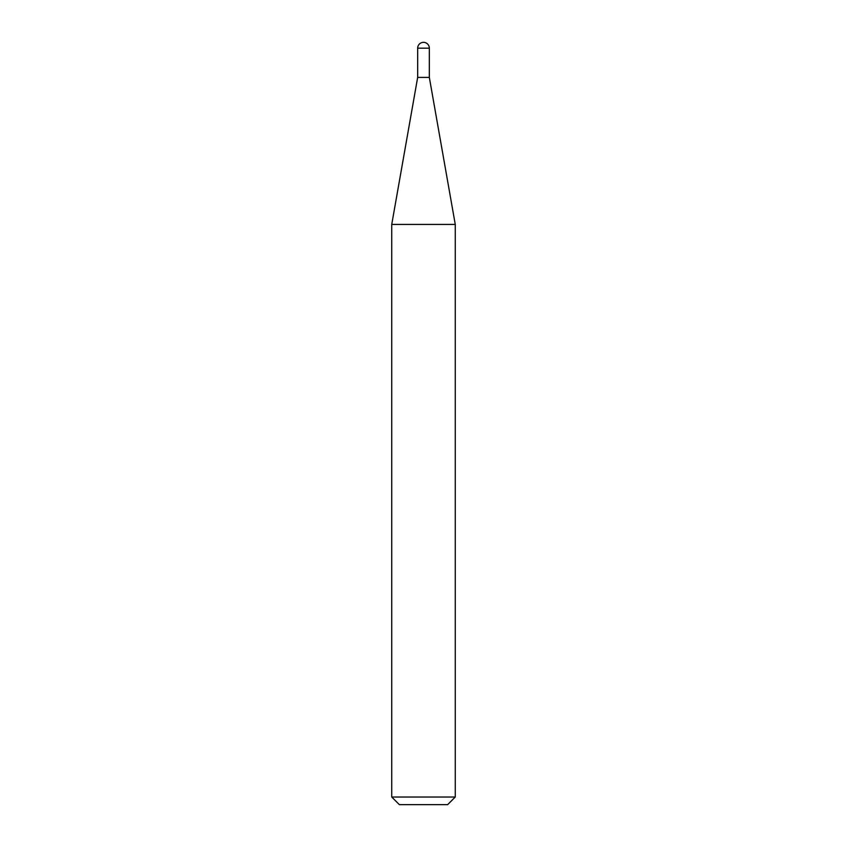 <?xml version="1.0" encoding="UTF-8"?>
<svg xmlns="http://www.w3.org/2000/svg" width="847" height="847" viewBox="0 0 847 847"><rect width="100%" height="100%" fill="white"/><g stroke="black" fill="none" stroke-linecap="round" stroke-linejoin="round"><path stroke-width="1.27" d="M423.5 42.35A5.834 5.834 0 0 1 429.334 48.184L417.666 48.184A5.834 5.834 0 0 1 423.5 42.35M417.666 48.184L417.666 77.416L429.334 77.416L429.334 48.184M417.666 77.416L391.738 224.434L455.263 224.434L429.334 77.416M455.263 797.027L447.64 804.65L399.361 804.65L391.738 797.027L455.263 797.027L455.263 224.434M391.738 797.027L391.738 224.434"/></g></svg>

